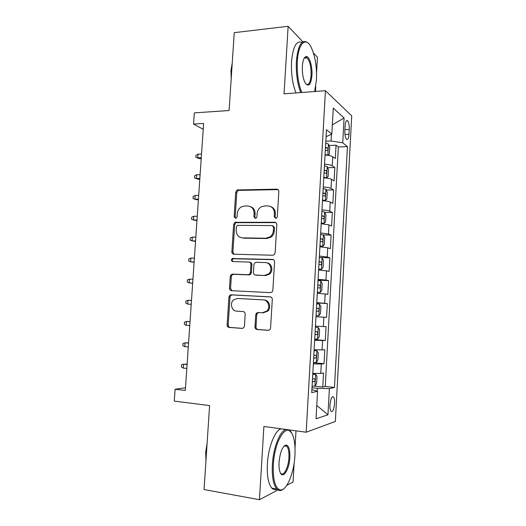 <?xml version="1.0" encoding="UTF-8"?>
<svg xmlns="http://www.w3.org/2000/svg" width="526" height="526" viewBox="0 0 526 526"><rect width="100%" height="100%" fill="white"/><g stroke="black" fill="none" stroke-linecap="round" stroke-linejoin="round"><path stroke-width="0.79" d="M275.657 218.402L276.518 218.139L277.307 216.738L278.839 191.497C278.793 190.064 278.103 189.288 276.768 189.163L237.154 189.971L235.74 192.115L234.149 216.666L235.51 218.29L236.22 218.099L237.088 216.666L237.298 213.477C237.594 210.505 238.982 208.289 241.447 206.836L244.544 206.028L247.739 206.008C251.855 206.435 253.986 208.927 254.124 213.471L253.92 216.699L255.327 218.343L256.103 218.119L256.938 216.705L257.142 213.471C257.418 210.571 258.753 208.375 261.146 206.876L264.558 205.922L267.833 205.909C272.06 206.343 274.256 208.861 274.408 213.464L274.21 216.732L275.657 218.402L275.151 217.093L274.21 216.732M285.289 446.114L285.092 445.279M305.271 58.051L304.909 57.229M334.589 403.475C334.714 400.279 334.365 398.11 333.543 396.979C331.807 396.124 330.611 398.741 329.96 404.836C329.828 408.044 330.177 410.214 330.992 411.345C332.754 412.16 333.951 409.544 334.589 403.475M254.978 326.935C255.018 328.402 255.702 329.263 257.023 329.506L268.194 330.335L269.93 329.618L270.574 328.066L272.304 299.412C272.258 297.933 271.567 297.085 270.226 296.868L231.197 294.81L229.809 295.283L228.928 297.052L227.12 324.91C227.16 326.357 227.811 327.198 229.086 327.435L242.118 328.402L243.702 327.797L244.426 326.166L245.188 314.088C245.149 312.635 244.485 311.793 243.183 311.563L236.7 311.155C231.604 311.09 229.5 303.048 233.695 299.8L237.515 298.472L263.21 299.879C268.207 299.899 270.686 307.48 266.827 311.044L262.421 312.779L258.075 312.503L256.471 313.121L255.735 314.772L254.978 326.935L255.978 326.948C256.017 328.415 256.695 329.269 258.016 329.513L268.714 330.308M302.812 41.791L288.136 26.3L234.248 32.665L229.099 110.526L194.337 112.873L193.561 124.083L203.621 123.478L185.31 390.456L175.099 389.247L174.27 401.101L209.598 405.579L204.049 489.555L259.45 499.7L277.919 489.982M288.136 26.3L284.047 93.838L325.436 90.702L306.178 432.214L263.888 426.468L259.45 499.7M272.757 255.235L274.191 254.735L275.124 252.894L276.834 224.668C276.781 223.221 276.091 222.419 274.756 222.268L234.866 222.347L233.649 224.372L231.867 251.822C231.9 253.243 232.551 254.038 233.82 254.209L272.757 255.235M274.579 261.895L272.856 290.339L272.087 292.029L270.482 292.64L231.46 290.687C230.191 290.483 229.54 289.662 229.5 288.235L230.27 276.38L231.236 274.539L232.531 274.118L248.108 274.73L249.502 274.25L250.415 272.442L250.915 264.499C250.876 263.059 250.205 262.244 248.903 262.06L232.709 261.56C231.184 260.962 230.967 259.956 232.065 258.549L272.501 259.43C273.836 259.614 274.533 260.436 274.579 261.895M286.841 485.288L293.061 482.013L294.152 462.926M316.553 72.673L317.441 57.229L313.496 53.067M314.607 386.137L322.754 387.005L323.523 373L320.775 373.44L321.294 364.025L313.345 363.893M313.411 362.703L324.036 363.683L324.805 349.744L322.07 349.935L322.589 340.565L314.666 340.25M314.699 339.651L325.311 340.473L326.081 326.6L323.365 326.541L323.878 317.211L315.988 316.724M315.988 316.698L326.587 317.369L327.343 303.561L316.757 302.976M316.777 302.654L324.654 303.252L325.167 293.968L327.849 294.369L328.605 280.621L318.033 280.194M318.085 279.299L325.936 280.069L326.442 270.831L329.112 271.482L329.861 257.793L320.36 257.536M319.387 256.057L327.211 256.997L327.718 247.799L330.361 248.693L331.11 235.069L323.405 234.971M320.682 232.919L328.48 234.031L328.987 224.872L331.61 226.009L332.353 212.445L324.838 212.451M321.978 209.887C325.791 210.157 328.382 210.584 329.743 211.169L330.243 202.056L332.853 203.424L333.596 189.925L326.245 190.037M323.26 186.967C327.073 187.236 329.651 187.723 330.999 188.413L331.498 179.34L334.089 180.944L334.825 167.511L332.248 165.762C330.913 164.967 328.342 164.428 324.542 164.151M327.632 167.715L334.825 167.511M345.148 125.786L344.878 130.718C344.773 134.847 345.306 137.707 346.463 139.291C347.778 140.153 348.62 138.476 348.988 134.268L349.244 129.422C349.356 125.287 348.823 122.413 347.653 120.802C346.358 119.935 345.523 121.598 345.148 125.786M325.436 90.702L351.73 115.845L335.358 421.464L306.178 432.214M322.754 387.005L325.239 386.472L334.47 387.452L347.436 146.603L342.735 142.816L331.071 140.981L325.824 141.218M334.47 387.452L329.381 388.602L327.954 414.817L316.034 418.762L317.559 391.291L311.734 392.613L326.468 129.725L331.834 134.045L333.274 108.1L344.083 117.995L342.735 142.816M325.239 386.472L338.356 146.971L336.055 145.196L335.318 158.569L332.748 156.735C331.413 155.893 328.849 155.334 325.048 155.052M330.999 188.413L333.596 189.925M329.743 211.169L332.353 212.445M328.48 234.031L331.11 235.069M327.211 256.997L329.861 257.793M325.936 280.069L328.605 280.621M324.654 303.252L327.343 303.561M326.587 317.369L323.878 317.211M325.311 340.473L322.589 340.565M324.036 363.683L321.294 364.025M317.178 391.18L317.342 388.313L312.003 387.741M331.071 140.981L331.446 134.222M315.475 91.458L315.764 86.488M295.007 448.034L295.993 430.827M185.494 387.774L175.099 389.247M193.561 124.083L203.227 129.317M329 145.492L336.055 145.196M338.356 146.971L347.436 146.603M326.081 136.707L331.834 134.045M331.498 179.34C330.157 178.61 327.58 178.104 323.773 177.827M330.243 202.056C328.888 201.425 326.304 200.978 322.491 200.708M328.987 224.872L321.202 223.695M327.718 247.799L319.907 246.786M326.442 270.831L318.605 269.989M325.167 293.968L317.296 293.304M263.388 312.753L267.793 311.109C271.646 307.552 269.174 299.998 264.19 299.984L264.17 300.024M315.462 326.12L323.365 326.541M314.14 349.698L322.07 349.935M317.559 391.291L311.898 389.648M312.812 373.381L320.775 373.44M317.342 388.313L329.381 388.602M332.347 124.846L344.083 117.995M327.954 414.817L316.777 405.401M275.151 217.093L275.348 213.832C275.361 210.209 273.822 207.796 270.732 206.586M250.442 206.626C253.565 207.757 255.123 210.163 255.11 213.832L254.906 217.047L255.406 218.343M278.09 189.636L238.179 190.399L236.766 192.529L235.181 217.008L235.655 218.283M275.88 222.616L235.898 222.676L234.681 224.694L232.906 252.066L234.004 254.216M273.573 227.265L272.126 225.582L238.008 225.332L237.265 225.542L236.424 226.949L236.207 230.322C236.319 234.839 238.416 237.364 242.506 237.877L265.847 238.245L270.016 236.891C272.021 235.359 273.139 233.301 273.362 230.717L273.573 227.265L274.513 227.587L272.981 225.884M241.473 237.778L242.506 237.877M274.513 227.587L274.302 231.032C274.079 233.61 272.968 235.661 270.969 237.18L266.807 238.534L243.525 238.166M249.587 262.204L249.909 262.277C251.204 262.461 251.875 263.27 251.915 264.703L251.415 272.626L250.507 274.427L249.114 274.907L233.577 274.296L232.282 274.717L231.322 276.545L230.559 288.366L231.999 290.714M273.369 259.653L233.11 258.772C232.163 259.745 232.163 260.679 233.09 261.573M264.604 275.374L268.608 273.928C272.922 270.515 270.62 262.461 265.393 262.573L256.261 262.29L254.9 262.75L253.946 264.598L253.447 272.553C253.486 274 254.163 274.822 255.472 275.019L265.577 275.552L269.568 274.105C273.665 270.857 271.817 263.21 266.873 262.829M255.932 275.098L255.472 275.019M265.577 275.552L256.458 275.197M258.976 312.562L257.464 313.18L256.727 314.824L255.978 326.948M270.712 296.953L232.249 294.922L230.861 295.395L229.987 297.157L228.192 324.93C228.225 326.37 228.876 327.211 230.145 327.448L242.617 328.375M327.659 155.308L329.361 154.079L329.736 147.359L328.421 144.039L325.719 143.164M327.797 155.301L325.081 154.473M325.324 150.173L327.218 150.633C328.158 150.186 328.231 149.292 327.435 147.951L325.476 147.458M199.591 158.701L195.869 157.327L196.014 155.275L198.039 154.171L197.789 157.872L199.591 158.701L201.215 158.642M195.869 157.327L197.789 157.872L201.274 157.747M198.039 154.171L201.53 154.033M314.64 91.517L316.468 79.873C316.968 66.335 315.081 55.25 310.82 46.617C305.514 36.472 298.196 43.665 297.315 61.391C296.828 73.561 298.327 83.93 301.812 92.491M300.8 92.569C297.368 83.812 295.895 73.357 296.394 61.207C297.992 45.21 301.694 38.977 307.5 42.514L308.249 43.237M311.931 75.494C310.873 84.942 308.604 87.388 305.126 82.838C303.042 78.598 302.121 73.075 302.365 66.263C302.858 60.102 304.192 56.847 306.362 56.512C309.551 56.256 312.549 66.736 311.931 75.494M305.961 84.094C308.696 85.574 310.399 82.654 311.07 75.33C311.247 67.052 309.932 61.233 307.112 57.873L305.757 57.288L304.271 58.084M231.19 78.907L230.967 70.431L232.236 63.094M296.02 92.931C292.528 84.206 291.036 73.785 291.535 61.673C292.969 46.669 296.44 40.252 301.957 42.422M294.935 455.319C295.375 446.666 294.593 439.874 292.587 434.943C287.525 421.017 274.546 439.493 273.342 464.721C272.856 479.613 275.098 488.003 280.069 489.89C286.519 491.488 294.119 472.973 294.935 455.319M283.922 488.647C282.337 490.153 280.792 490.778 279.293 490.521L276.735 488.976C273.296 484.742 271.843 476.661 272.369 464.734C273.277 447.205 280.325 430.018 286.269 429.505M288.544 429.814L291.272 432.569M289.826 457.541C289.353 469.508 282.922 479.771 280.154 472.348C279.188 469.896 278.819 466.523 279.043 462.236C280.22 451.486 282.686 445.752 286.446 445.029C288.958 446.035 290.082 450.203 289.826 457.541M280.417 472.927L280.68 473.242C283.678 476.865 288.491 467.43 288.919 457.554C289.162 452.064 288.478 448.33 286.867 446.344L285.697 445.653L283.974 446.173M205.968 460.506L205.699 452.228L207.093 443.431M277.024 489.272C275.124 490.147 273.389 489.759 271.817 488.121C268.332 483.887 266.86 475.826 267.386 463.939C268.293 446.469 275.427 429.347 281.456 428.854M283.757 429.163L284.941 429.952M325.14 177.933L326.534 177.9L328.112 176.539L328.487 169.793L327.165 166.591L324.45 165.802M326.534 177.9L323.812 177.163M324.055 172.844L325.956 173.258C326.889 172.791 326.968 171.897 326.199 170.575L324.207 170.122M198.177 179.228L194.449 177.893L194.587 175.835L196.619 174.783L196.362 178.498L198.177 179.228L199.801 179.188M194.449 177.893L196.362 178.498L199.854 178.419M196.619 174.783L200.11 174.691M322.497 200.63L325.265 200.61L326.856 199.111L327.238 192.325L325.903 189.242L323.174 188.551M325.265 200.61L322.53 199.959M322.773 195.619L324.687 195.994C325.614 195.494 325.699 194.6 324.956 193.305L322.931 192.884M196.757 199.841L193.016 198.545L193.16 196.474L195.192 195.475L194.936 199.209L198.387 199.827M193.016 198.545L194.936 199.209L198.434 199.176M195.192 195.475L198.69 195.429M321.215 223.405L323.996 223.418L325.594 221.781L325.975 214.97L324.634 211.998L321.892 211.399M323.996 223.418L321.248 222.866M321.491 218.507L323.411 218.829C324.332 218.31 324.43 217.416 323.707 216.14L321.649 215.752M197 220.019L193.502 220.006L191.582 219.283L191.727 217.205L193.759 216.258L193.502 220.006L196.967 220.552M193.759 216.258L197.257 216.265M319.933 246.28L322.714 246.339L324.332 244.551L324.713 237.713L323.358 234.866L320.604 234.359M322.714 246.339L319.959 245.872M320.202 241.493L322.129 241.769C323.043 241.23 323.148 240.329 322.451 239.074L320.36 238.732M195.567 240.954L192.062 240.888L190.142 240.112L190.287 238.022L192.319 237.127L192.062 240.888L195.534 241.355M192.319 237.127L195.823 237.18M318.644 269.266L321.432 269.358L323.056 267.432L323.437 260.554L322.076 257.832L319.308 257.418M321.432 269.358L318.664 268.99M318.907 264.591L320.84 264.821C321.748 264.256 321.866 263.355 321.182 262.119L319.065 261.816M194.12 261.974L190.616 261.863L188.696 261.027L188.841 258.93L190.879 258.082L190.616 261.863L194.101 262.257M190.879 258.082L194.383 258.187M317.356 292.351L320.143 292.489L321.78 290.418L322.162 283.507L320.788 280.91L318.013 280.588M320.143 292.489L317.362 292.219M317.605 287.794L319.545 287.978C320.452 287.387 320.571 286.486 319.913 285.263L317.763 285.007M192.674 283.087L189.163 282.929L187.243 282.028L187.394 279.924L189.426 279.128L189.163 282.929L192.661 283.238M189.426 279.128L192.937 279.28M318.848 315.725L316.054 315.547L318.848 315.725L320.492 313.509L320.88 306.566L319.492 304.094L316.705 303.87M316.304 311.109L318.25 311.241C319.144 310.623 319.275 309.722 318.638 308.519L316.461 308.302M191.221 304.291L187.703 304.081L185.79 303.121L185.934 301.003L187.966 300.267L187.703 304.081L191.221 304.311M187.966 300.267L191.484 300.471M314.739 338.994L317.546 339.073L319.203 336.706L319.591 329.736L318.197 327.382L315.396 327.257M318.197 327.382L315.403 327.192M317.099 331.801L315.146 331.715L317.099 331.801M314.989 334.529L316.941 334.615C317.835 333.971 317.974 333.063 317.356 331.88M190.031 321.656L186.506 321.491L186.237 325.318L189.761 325.581M186.237 325.318L184.324 324.299L184.468 322.175L186.506 321.491L190.024 321.741M313.417 362.545L316.238 362.526L317.908 360.008L318.296 353.005L316.889 350.783L314.081 350.757M316.889 350.783L314.088 350.546M313.667 358.061L315.633 358.094C316.514 357.43 316.665 356.516 316.067 355.352L313.825 355.228M188.571 342.893L185.034 342.807L184.771 346.654L188.288 346.963M184.771 346.654L182.851 345.569L182.995 343.439L185.034 342.807L188.558 343.11M312.089 386.209L314.923 386.091L316.606 383.428L316.994 376.386L315.58 374.295L312.753 374.361M315.58 374.295L312.773 374.019M312.345 381.705L314.311 381.685C315.192 380.995 315.344 380.081 314.772 378.93L312.503 378.858M187.105 364.222L183.554 364.209L183.291 368.075L186.815 368.437M183.291 368.075L181.371 366.931L181.523 364.788L183.554 364.209L187.085 364.564M332.248 165.762L332.748 156.735M344.938 129.639L349.244 129.422M344.977 134.459L348.988 134.268M275.348 213.832L274.408 213.464M254.906 217.047L253.92 216.699M255.11 213.832L254.124 213.471M235.181 217.008L234.149 216.666M236.766 192.529L235.74 192.115M239.008 190.202L237.989 189.774M277.695 189.603L276.768 189.163M232.906 252.066L231.867 251.822M234.681 224.694L233.649 224.372M236.93 222.393L235.898 222.064M275.696 222.61L274.756 222.268M266.807 238.534L265.847 238.245M274.302 231.032L273.362 230.717M230.559 288.366L229.5 288.235M231.322 276.545L230.27 276.38M233.577 274.296L232.531 274.118M249.114 274.907L248.108 274.73M251.415 272.626L250.415 272.442M251.915 264.703L250.915 264.499M233.965 258.509L232.926 258.286M273.31 259.62L272.501 259.43M256.727 314.824L255.735 314.772M263.401 312.839L262.421 312.779M230.145 327.448L229.086 327.435M228.192 324.93L227.12 324.91M229.987 297.157L228.928 297.052M232.249 294.922L231.197 294.81M258.016 329.513L257.023 329.506M327.836 155.269L328.454 144.124M325.443 148.003L327.369 147.924M326.574 177.867L327.198 166.67M324.18 170.588L326.107 170.542M325.311 200.57L325.936 189.321M322.905 193.285L324.838 193.259M324.036 223.379L324.667 212.077M321.629 216.081L323.562 216.081M322.76 246.293L323.391 234.938M320.347 238.982L322.28 239.014M321.471 269.312L322.109 257.904M319.052 261.987L320.998 262.047M320.183 292.436L320.821 280.976M317.757 285.105L319.703 285.191M318.887 315.672L319.532 304.153M316.455 308.328L318.401 308.44M317.586 339.014L318.23 327.442M314.989 334.464L316.941 334.615M316.277 362.46L316.928 350.842M313.68 357.917L315.633 358.094M314.962 386.025L315.613 374.348M312.359 381.482L314.311 381.685M332.32 396.841L333.543 396.979M346.364 120.875L347.653 120.802M238.179 190.399L237.154 189.971M235.898 222.676L234.866 222.347M270.969 237.18L270.016 236.891M232.282 274.717L231.236 274.539M250.507 274.427L249.502 274.25M233.11 258.772L232.065 258.549M269.568 274.105L268.608 273.928M257.464 313.18L256.471 313.121M267.793 311.109L266.827 311.044M230.861 295.395L229.809 295.283M325.443 148.03L327.435 147.951M307.112 57.873L304.232 58.149M305.757 57.288L306.362 56.512M271.817 488.121L276.735 488.976M286.867 446.344L284.283 445.963M285.697 445.653L286.446 445.029M280.069 489.89L279.293 490.521M324.174 170.628L326.199 170.575M322.905 193.331L324.956 193.305M321.623 216.133L323.707 216.14M320.341 239.041L322.451 239.074M319.052 262.053L321.182 262.119M317.757 285.171L319.913 285.263M316.455 308.394L318.638 308.519M315.061 355.267L316.067 355.352M314.081 378.865L314.772 378.93"/></g></svg>
